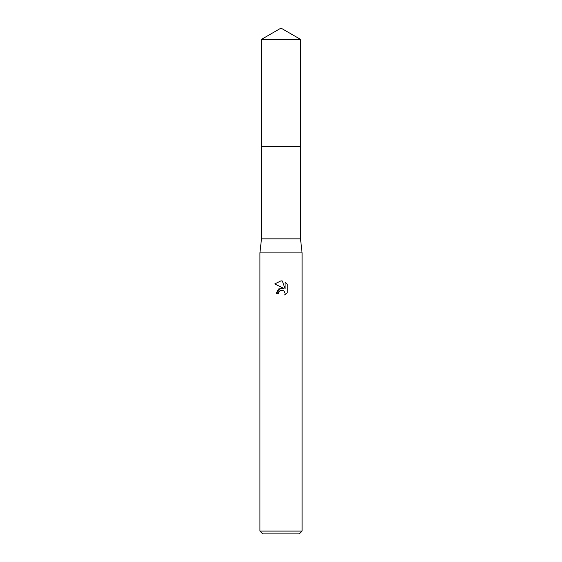 <?xml version="1.0" encoding="UTF-8"?>
<svg xmlns="http://www.w3.org/2000/svg" width="562" height="562" viewBox="0 0 562 562"><rect width="100%" height="100%" fill="white"/><g stroke="black" fill="none" stroke-linecap="round" stroke-linejoin="round"><path stroke-width="0.84" d="M261.485 39.368L300.515 39.368L281 28.1L261.485 39.368L261.478 146.738L300.522 146.738L300.515 238.85L302.075 252.9L302.075 531.09L259.925 531.09L262.735 533.9L299.265 533.9L302.075 531.09M300.515 39.368L300.522 146.738L261.478 146.738L261.485 238.85L300.515 238.85M261.485 238.85L259.925 252.9L302.075 252.9M281 290.259L278.724 292.036L278.366 293.568L276.153 293.568L281 288.025L283.684 288.348L274.741 283.943L281 280.852L282.356 281L285.089 288.868L285.089 282.131L287.259 284.323L287.259 292.64L284.744 295.05L285.103 293.547L284.112 291.165L283.023 290.435L281 290.259L283.023 290.435L284.112 291.165L285.103 293.547L284.744 295.05L287.259 292.633M278.366 293.568L278.59 292.331M283.684 288.348L278.527 288.98L276.153 293.568M280.48 290.421L280.979 290.266M287.259 284.323L285.089 282.131M282.356 281L281.197 280.86M281 280.852L274.741 283.943M259.925 252.9L259.925 531.09"/></g></svg>
